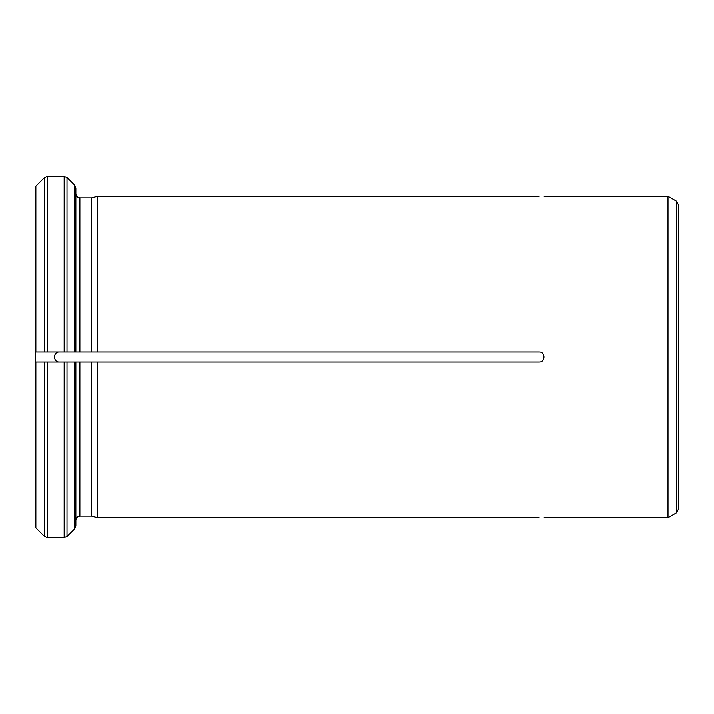 <?xml version="1.0" encoding="UTF-8"?>
<svg xmlns="http://www.w3.org/2000/svg" width="714" height="714" viewBox="0 0 714 714"><rect width="100%" height="100%" fill="white"/><g stroke="black" fill="none" stroke-linecap="round" stroke-linejoin="round"><path stroke-width="1.07" d="M59.583 351.984C52.872 351.574 52.854 362.417 59.583 362.016C52.872 362.426 52.854 351.583 59.583 351.984M35.7 527.601L35.7 351.984L539.15 351.984C545.621 351.681 545.621 362.319 539.15 362.016L97.22 362.016L97.22 517.57L539.15 517.57C545.621 517.659 545.621 517.659 539.15 517.57C545.621 517.659 545.621 517.659 539.15 517.57M44.563 362.016L44.563 536.482L35.87 527.789L44.563 536.482L47.401 537.66L47.401 362.016L35.7 362.016L97.22 362.016L91.597 362.016L91.597 516.061L97.22 517.57L91.597 516.061L79.879 516.061C77.487 516.356 76.148 517.695 75.862 520.087C76.148 517.695 77.487 516.356 79.879 516.061L79.879 362.016M67 351.984L74.684 351.984L74.684 185.203L67 177.518L67 351.984L64.162 351.984L64.162 176.34L47.401 176.34L47.401 351.984L35.7 351.984L35.7 186.399L44.563 177.518L47.401 176.34L64.162 176.34L67 177.518L74.684 185.203L75.862 188.05L75.862 351.975M544.166 517.65L667.992 517.65L667.992 196.35L544.166 196.35M539.15 196.43C545.621 196.341 545.621 196.341 539.15 196.43L97.22 196.43L97.22 351.975M75.862 188.05L75.862 193.913C76.157 196.305 77.496 197.644 79.879 197.939L91.597 197.939L97.22 196.43L91.597 197.939L91.597 351.975M75.862 525.95L75.862 362.016L74.684 362.016L74.684 528.797L75.862 525.95M64.162 537.66L64.162 362.016L67 362.016L67 536.482L74.684 528.797L67 536.482L64.162 537.66L47.401 537.66M67 362.016L74.684 362.016M91.597 351.984L97.22 351.984M35.7 186.399L44.563 177.518L44.563 351.984M75.862 193.913C76.157 196.305 77.496 197.644 79.879 197.939L91.597 197.939M74.684 351.984L75.862 351.984M676.292 512.857L676.292 201.143L678.3 204.623L678.3 509.377L676.292 512.857L667.992 517.65M35.87 527.789L35.87 362.025M35.87 351.975L35.87 186.211M79.879 197.939L79.879 351.975M676.292 201.143L667.992 196.35"/></g></svg>
